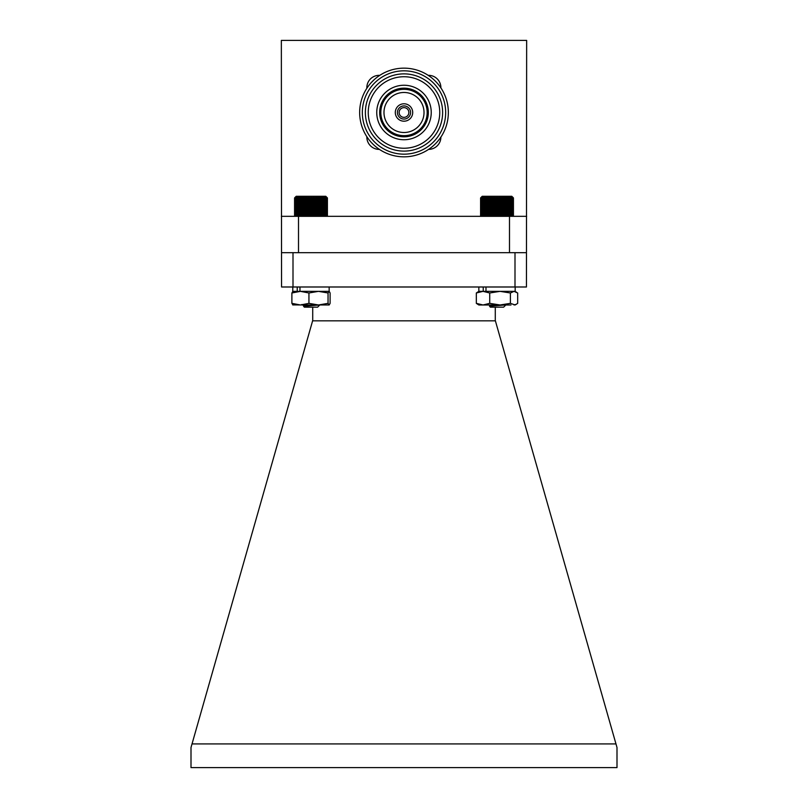 <?xml version="1.0" encoding="UTF-8"?>
<svg xmlns="http://www.w3.org/2000/svg" width="808" height="808" viewBox="0 0 808 808"><rect width="100%" height="100%" fill="white"/><g stroke="black" fill="none" stroke-linecap="round" stroke-linejoin="round"><path stroke-width="1.21" d="M512.595 197.102L513.433 197.92L512.585 197.102L513.332 197.92L512.403 197.102L513.06 197.92L512.06 197.102L512.605 197.92L511.545 197.102L511.979 197.92L510.878 197.102L511.191 197.92L510.06 197.102L510.252 197.92L509.091 197.102L509.161 197.92L507.99 197.102L507.949 197.92L506.778 197.102L506.606 197.92L505.444 197.102L505.162 197.92L504.03 197.102L503.626 197.92L502.536 197.102L502.021 197.92L500.98 197.102L500.354 197.92L499.384 197.102L498.657 197.92L497.758 197.102L496.94 197.92L496.122 197.102L495.223 197.92L494.506 197.102L493.526 197.92L492.91 197.102L491.87 197.92L491.355 197.102L490.264 197.92L489.87 197.102L488.739 197.92L488.456 197.102L487.295 197.92L487.143 197.102L485.972 197.92L485.931 197.102L484.76 197.92L484.84 197.102L483.679 197.92L483.891 197.102L482.75 197.92L483.073 197.102L481.982 197.92L482.416 197.102L481.366 197.92L481.921 197.102L480.932 197.92L481.588 197.102L480.669 197.92L481.427 197.102L480.588 197.92L480.588 215.514L481.427 216.332L480.669 215.514L481.588 216.332L480.932 215.514L481.921 216.332L481.366 215.514L482.416 216.332L481.982 215.514L483.073 216.332L482.75 215.514L483.891 216.332L483.679 215.514L484.84 216.332L484.76 215.514L485.931 216.332L485.972 215.514L487.143 216.332L487.295 215.514L488.456 216.332L488.739 215.514L489.87 216.332L490.264 215.514L491.355 216.332L491.87 215.514L492.91 216.332L493.526 215.514L494.506 216.332L495.223 215.514L496.122 216.332L496.94 215.514L497.758 216.332L498.657 215.514L499.384 216.332L500.354 215.514L500.98 216.332L502.021 215.514L502.536 216.332L503.626 215.514L504.03 216.332L505.162 215.514L505.444 216.332L506.606 215.514L506.778 216.332L507.949 215.514L507.99 216.332L509.161 215.514L509.091 216.332L510.252 215.514L510.06 216.332L511.191 215.514L510.878 216.332L511.979 215.514L511.545 216.332L512.605 215.514L512.06 216.332L513.06 215.514L512.403 216.332L513.332 215.514L512.585 216.332L513.433 215.514L512.605 216.332M482.255 196.283L511.787 196.283L513.433 197.92L513.433 215.514L512.595 216.332M480.588 215.514L481.406 216.332M505.818 304.98L503.626 307.161L490.385 307.161L489.496 306.171L505.252 304.98M490.961 305.03L492.456 305.363M490.446 305.707L489.931 305.414L491.234 304.98M489.496 306.171L495.708 304.98M482.224 196.283L480.588 197.92M496.122 197.102L496.122 216.332M496.94 197.92L496.94 215.514M495.223 215.514L495.223 197.92M494.506 197.102L494.506 216.332M493.526 197.92L493.526 215.514M497.758 197.102L497.758 216.332M498.657 197.92L498.657 215.514M499.384 197.102L499.384 216.332M500.354 197.92L500.354 215.514M500.98 197.102L500.98 216.332M502.021 197.92L502.021 215.514M502.536 197.102L502.536 216.332M503.626 197.92L503.626 215.514M504.03 197.102L504.03 216.332M505.162 197.92L505.162 215.514M505.444 197.102L505.444 216.332M506.606 197.92L506.606 215.514M506.778 197.102L506.778 216.332M507.949 197.92L507.949 215.514M507.99 197.102L507.99 216.332M509.161 197.92L509.161 215.514M510.252 197.92L510.252 215.514M511.191 197.92L511.191 215.514M511.979 197.92L511.979 215.514M512.605 197.92L512.605 215.514M513.06 197.92L513.06 215.514M513.332 197.92L513.332 215.514M480.669 197.92L480.669 215.514M480.932 197.92L480.932 215.514M481.366 197.92L481.366 215.514M481.982 197.92L481.982 215.514M482.75 197.92L482.75 215.514M483.679 197.92L483.679 215.514M484.76 197.92L484.76 215.514M485.931 197.102L485.931 216.332M485.972 197.92L485.972 215.514M487.143 197.102L487.143 216.332M487.295 197.92L487.295 215.514M488.456 197.102L488.456 216.332M488.739 197.92L488.739 215.514M489.87 197.102L489.87 216.332M490.264 197.92L490.264 215.514M491.355 197.102L491.355 216.332M491.87 197.92L491.87 215.514M492.91 197.102L492.91 216.332M326.584 216.332L327.412 215.514L327.412 197.92L326.584 197.102L327.412 197.92L326.563 197.102L327.301 197.92L326.371 197.102L327.018 197.92L326.008 197.102L326.553 197.92L325.493 197.102L325.917 197.92L324.806 197.102L325.119 197.92L323.978 197.102L324.159 197.92L322.998 197.102L323.069 197.92L321.887 197.102L321.837 197.92L320.665 197.102L320.483 197.92L319.332 197.102L319.039 197.92L317.908 197.102L317.494 197.92L316.413 197.102L315.877 197.92L314.847 197.102L314.211 197.92L313.251 197.102L312.514 197.92L311.625 197.102L310.797 197.92L309.989 197.102L309.08 197.92L308.373 197.102L307.383 197.92L306.777 197.102L305.737 197.92L305.232 197.102L304.131 197.92L303.747 197.102L302.616 197.92L302.344 197.102L301.182 197.92L301.031 197.102L299.859 197.92L299.829 197.102L298.657 197.92L298.748 197.102L297.596 197.92L297.809 197.102L296.677 197.92L297.011 197.102L295.91 197.92L296.364 197.102L295.314 197.92L295.88 197.102L294.89 197.92L295.556 197.102L294.637 197.92L295.405 197.102L294.566 197.92L294.566 215.514L295.405 216.332L294.637 215.514L295.556 216.332L294.89 215.514L295.88 216.332L295.314 215.514L296.364 216.332L295.91 215.514L297.011 216.332L296.677 215.514L297.809 216.332L297.596 215.514L298.748 216.332L298.657 215.514L299.829 216.332L299.859 215.514L301.031 216.332L301.182 215.514L302.344 216.332L302.616 215.514L303.747 216.332L304.131 215.514L305.232 216.332L305.737 215.514L306.777 216.332L307.383 215.514L308.373 216.332L309.08 215.514L309.989 216.332L310.797 215.514L311.625 216.332L312.514 215.514L313.251 216.332L314.211 215.514L314.847 216.332L315.877 215.514L316.413 216.332L317.494 215.514L317.908 216.332L319.039 215.514L319.332 216.332L320.483 215.514L320.665 216.332L321.837 215.514L321.887 216.332L323.069 215.514L322.998 216.332L324.159 215.514L323.978 216.332L325.119 215.514L324.806 216.332L325.917 215.514L325.493 216.332L327.22 215.716M294.566 215.514L295.405 216.332M317.544 307.161L304.374 307.161L303.566 306.272L319.695 304.98M304.606 305.232L305.979 305.576M304.444 305.848L306.161 304.98M303.586 306.262L311.12 304.98M294.769 197.728L296.213 196.283L325.776 196.283L327.22 197.728M295.405 197.102L294.566 197.92M313.251 197.102L313.251 216.332M314.211 197.92L314.211 215.514M312.514 215.514L312.514 197.92M311.625 197.102L311.625 216.332M310.797 197.92L310.797 215.514M314.847 197.102L314.847 216.332M315.877 197.92L315.877 215.514M316.413 197.102L316.413 216.332M317.494 197.92L317.494 215.514M317.908 197.102L317.908 216.332M319.039 197.92L319.039 215.514M319.332 197.102L319.332 216.332M320.483 197.92L320.483 215.514M320.665 197.102L320.665 216.332M321.837 197.92L321.837 215.514M321.887 197.102L321.887 216.332M323.069 197.92L323.069 215.514M324.159 197.92L324.159 215.514M325.119 197.92L325.119 215.514M325.917 197.92L325.917 215.514M326.553 197.92L326.553 215.514M327.018 197.92L327.018 215.514M327.301 197.92L327.301 215.514M294.637 197.92L294.637 215.514M294.89 197.92L294.89 215.514M295.314 197.92L295.314 215.514M295.91 197.92L295.91 215.514M296.677 197.92L296.677 215.514M297.596 197.92L297.596 215.514M298.657 197.92L298.657 215.514M299.829 197.102L299.829 216.332M299.859 197.92L299.859 215.514M301.031 197.102L301.031 216.332M301.182 197.92L301.182 215.514M302.344 197.102L302.344 216.332M302.616 197.92L302.616 215.514M303.747 197.102L303.747 216.332M304.131 197.92L304.131 215.514M305.232 197.102L305.232 216.332M305.737 197.92L305.737 215.514M306.777 197.102L306.777 216.332M307.383 197.92L307.383 215.514M308.373 197.102L308.373 216.332M309.08 197.92L309.08 215.514M309.989 197.102L309.989 216.332M329.078 291.355L328.048 292.981L318.493 291.355L329.25 291.405L330.108 292.981L330.108 303.354L329.159 304.98L292.738 304.929M329.078 304.98L328.048 303.354L318.493 304.98L308.939 303.354L308.939 292.981L300.414 291.355L291.89 292.981L292.92 291.355M308.939 303.354L300.414 304.98L291.89 303.354L291.89 292.981M291.89 303.354L292.92 304.98M328.048 303.354L328.048 292.981M297.223 286.991L297.223 291.355L292.829 291.355L318.493 291.355L308.939 292.981M510.979 304.98L478.841 304.98L476.326 303.354L476.326 292.981L478.841 291.355L483.022 291.355L476.326 292.981M516.373 292.052L514.039 291.355L517.675 292.981L517.675 303.354L515.171 304.98L510.404 303.354L510.404 292.981L500.061 291.355L489.729 292.981L483.022 291.355L514.039 291.355L510.404 292.981M510.404 303.354L500.061 304.98L489.729 303.354L489.729 292.981M489.729 303.354L483.022 304.98L476.326 303.354M516.373 304.283L514.039 304.98M329.159 286.991L329.159 291.355L299.97 291.355L299.97 286.991M515.171 286.991L515.171 291.355L485.982 291.355L485.982 286.991M483.234 286.991L483.234 291.355L478.841 291.355L478.841 286.991M379.386 149.379A12.302 12.302 0 0 1 366.852 136.703M440.885 137.097A12.302 12.302 0 0 1 428.604 149.379M404 156.833A44.339 44.339 0 0 1 365.6 90.324A44.339 44.339 0 0 1 442.4 90.324A44.339 44.339 0 0 1 404 156.833M404 154.166A41.673 41.673 0 0 1 367.913 91.657A41.673 41.673 0 0 1 440.087 91.657A41.673 41.673 0 0 1 404 154.166M404 151.106A38.622 38.622 0 0 1 365.378 112.494A38.622 38.622 0 0 1 404 73.871A38.622 38.622 0 0 1 442.622 112.494A38.622 38.622 0 0 1 404 151.106M404 76.73A35.764 35.764 0 0 1 434.967 130.371A35.764 35.764 0 0 1 373.033 130.371A35.764 35.764 0 0 1 404 76.73M431.24 112.494A27.24 27.24 0 0 0 390.375 88.9A27.24 27.24 0 0 0 390.375 136.087A27.24 27.24 0 0 0 431.24 112.494M404 136.804A24.321 24.321 0 0 0 428.321 112.494A24.321 24.321 0 0 0 404 88.173A24.321 24.321 0 0 0 379.679 112.494A24.321 24.321 0 0 0 404 136.804M404 135.663A23.169 23.169 0 0 0 424.069 100.909A23.169 23.169 0 0 0 383.931 100.909A23.169 23.169 0 0 0 404 135.663M404 132.512A20.028 20.028 0 0 0 421.342 102.475A20.028 20.028 0 0 0 386.658 102.475A20.028 20.028 0 0 0 404 132.512A20.008 20.008 0 0 0 421.332 102.485A20.008 20.008 0 0 0 386.668 102.485A20.008 20.008 0 0 0 404 132.502M404 121.19A8.696 8.696 0 0 1 396.465 108.141A8.696 8.696 0 0 1 411.535 108.141A8.696 8.696 0 0 1 404 121.19M404 119.069A6.575 6.575 0 0 0 409.696 109.201A6.575 6.575 0 0 0 398.304 109.201A6.575 6.575 0 0 0 404 119.069M404 117.352A4.868 4.868 0 0 0 408.212 110.06A4.868 4.868 0 0 0 399.788 110.06A4.868 4.868 0 0 0 404 117.352M428.22 75.346A12.302 12.302 0 0 1 440.885 87.88M366.862 88.254A12.302 12.302 0 0 1 379.76 75.356M514.999 286.991L281.558 286.991L281.346 40.4L526.654 40.4L526.442 286.991L514.999 286.991L514.999 252.672L526.442 252.672M298.506 252.672L509.495 252.672L509.495 216.332L298.506 216.332L298.506 252.672L293.001 252.672L293.001 286.991M509.495 216.332L526.654 216.332M281.346 216.332L298.506 216.332M495.284 307.161L495.284 320.473L616.999 747.521L616.999 767.6L191.001 767.6L191.001 747.521L312.716 320.473L312.716 307.161M495.385 320.826L312.615 320.826M192.031 743.926L615.969 743.926M509.495 252.672L514.999 252.672M281.558 252.672L293.001 252.672M373.306 144.491L371.68 142.844M434.381 80.194L435.977 81.77M371.013 82.86L374.367 79.507M304.01 305.808L301.798 304.515M489.931 305.919L489.931 305.414M490.052 305.555L489.062 304.98M295.395 216.332L294.769 215.716M317.615 307.161L319.796 304.98M304.02 305.697L302.788 304.98M292.829 286.991L292.738 291.405"/></g></svg>
